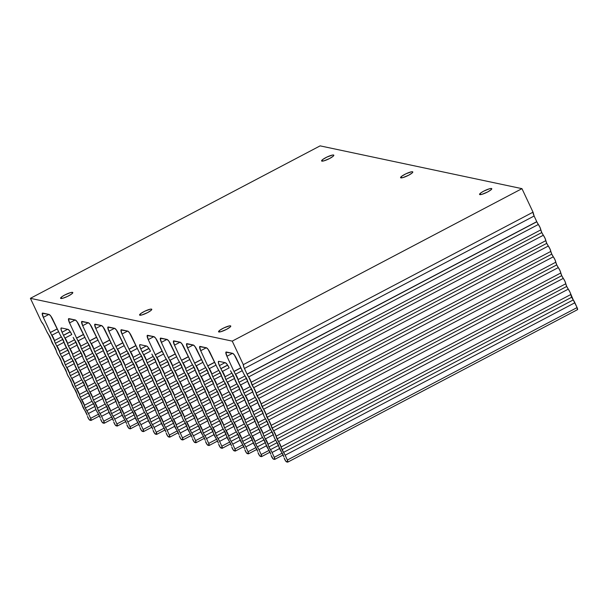 <?xml version="1.0" encoding="UTF-8"?>
<svg xmlns="http://www.w3.org/2000/svg" width="608" height="608" viewBox="0 0 608 608"><rect width="100%" height="100%" fill="white"/><g stroke="black" fill="none" stroke-linecap="round" stroke-linejoin="round"><path stroke-width="0.91" d="M72.504 292.372A6.749 1.239 154.8 0 1 72.8 292.554A6.749 1.239 154.8 0 1 67.944 296.202A6.749 1.239 154.8 0 1 60.891 298.482A6.749 1.239 154.8 0 1 60.587 298.3A6.749 1.239 154.8 0 1 65.444 294.652A6.749 1.239 154.8 0 1 72.504 292.372L72.755 292.896L72.504 292.372L70.437 292.653L64.744 295.009L61.849 296.78L60.618 298.346L62.951 298.194L67.48 296.43L71.546 294.074L72.61 293.117L72.504 292.372M333.511 155.017A6.749 1.239 154.8 0 1 333.807 155.2A6.749 1.239 154.8 0 1 328.951 158.848A6.749 1.239 154.8 0 1 321.898 161.128A6.749 1.239 154.8 0 1 321.594 160.945A6.749 1.239 154.8 0 1 326.45 157.297A6.749 1.239 154.8 0 1 333.511 155.017L333.762 155.549L333.511 155.017L332.318 155.093L326.922 157.069L322.856 159.425L321.624 160.991L323.958 160.846L329.658 158.49L333.192 156.203L333.815 155.405L333.511 155.017M230.47 325.858A6.749 1.239 154.8 0 1 230.766 326.04A6.749 1.239 154.8 0 1 225.91 329.688A6.749 1.239 154.8 0 1 218.85 331.968A6.749 1.239 154.8 0 1 218.553 331.786A6.749 1.239 154.8 0 1 223.41 328.138A6.749 1.239 154.8 0 1 230.47 325.858L230.713 326.39L230.47 325.858L229.277 325.934L223.881 327.91L219.807 330.266L218.584 331.831L220.917 331.687L226.609 329.331L230.151 327.043L230.774 326.253L230.47 325.858M412.49 171.76A6.749 1.239 154.8 0 1 412.786 171.942A6.749 1.239 154.8 0 1 407.93 175.59A6.749 1.239 154.8 0 1 400.877 177.87A6.749 1.239 154.8 0 1 400.581 177.688A6.749 1.239 154.8 0 1 405.437 174.04A6.749 1.239 154.8 0 1 412.49 171.76L412.741 172.292L412.49 171.76L411.304 171.836L405.901 173.812L401.835 176.168L400.611 177.734L402.937 177.589L408.637 175.233L412.171 172.946L412.794 172.155L412.49 171.76M151.483 309.115A6.749 1.239 154.8 0 1 151.78 309.297A6.749 1.239 154.8 0 1 146.923 312.945A6.749 1.239 154.8 0 1 139.87 315.225A6.749 1.239 154.8 0 1 139.574 315.043A6.749 1.239 154.8 0 1 144.43 311.395A6.749 1.239 154.8 0 1 151.483 309.115L151.734 309.647L151.483 309.115L150.298 309.191L144.894 311.167L140.828 313.523L139.604 315.088L141.93 314.944L147.63 312.588L151.164 310.3L151.787 309.502L151.483 309.115M491.477 188.503A6.749 1.239 154.8 0 1 491.773 188.693A6.749 1.239 154.8 0 1 486.917 192.333A6.749 1.239 154.8 0 1 479.856 194.621A6.749 1.239 154.8 0 1 479.56 194.431A6.749 1.239 154.8 0 1 484.416 190.79A6.749 1.239 154.8 0 1 491.477 188.503L491.72 189.035L491.477 188.503L489.41 188.792L483.717 191.148L480.814 192.918L479.59 194.476L481.924 194.332L487.616 191.976L491.158 189.696L491.781 188.898L491.477 188.503M50.365 332.538L57.296 328.89L50.365 332.538A4.545 1.056 62.2 0 1 50.335 332.492L57.274 328.844L50.335 332.492L43.328 317.346A5.305 1.231 62.2 0 1 42.446 313.097A5.305 1.231 62.2 0 1 42.697 313.074L49.028 314.42A5.305 1.231 62.2 0 1 52.729 319.337L60.017 334.59L50.73 315.985L49.028 314.42L42.286 313.302L43.328 317.346L50.335 332.492A4.545 1.056 62.2 0 0 50.365 332.538A4.545 1.056 62.2 0 0 51.908 335.228A4.545 1.056 62.2 0 1 54.401 340.617L61.362 336.954L54.401 340.617L50.365 332.538M58.634 331.687L51.908 335.228L58.634 331.687M233.989 371.518L240.928 367.87L233.989 371.518A4.545 1.056 62.2 0 1 233.943 371.412L240.874 367.764L233.943 371.412L226.928 356.265A5.305 1.231 62.2 0 1 226.054 352.024A5.305 1.231 62.2 0 1 226.305 352.002L232.636 353.339A5.305 1.231 62.2 0 1 236.33 358.264L243.603 373.464L234.338 354.905L232.636 353.339L225.887 352.222L226.928 356.265L233.943 371.412A4.545 1.056 62.2 0 0 233.989 371.518A4.545 1.056 62.2 0 0 235.539 374.209A4.545 1.056 62.2 0 1 238.032 379.597L245.016 375.919L238.032 379.597L233.989 371.518M242.265 370.667L235.539 374.209L242.265 370.667M207.761 365.955L214.7 362.307L207.761 365.955A4.545 1.056 62.2 0 1 207.716 365.856L214.647 362.201L207.716 365.856L200.701 350.71A5.305 1.231 62.2 0 1 199.827 346.461A5.305 1.231 62.2 0 1 200.078 346.438L206.401 347.784A5.305 1.231 62.2 0 1 210.102 352.701L217.398 367.954L208.103 349.349L206.401 347.784L199.66 346.666L200.701 350.71L207.716 365.856A4.545 1.056 62.2 0 0 207.761 365.955A4.545 1.056 62.2 0 0 209.312 368.646A4.545 1.056 62.2 0 1 211.804 374.034L218.774 370.363L211.804 374.034L207.761 365.955M216.038 365.104L209.312 368.646L216.038 365.104M194.651 363.181L201.582 359.526L194.651 363.181A4.545 1.056 62.2 0 1 194.598 363.075L201.529 359.427L194.598 363.075L187.591 347.928A5.305 1.231 62.2 0 1 186.709 343.68A5.305 1.231 62.2 0 1 186.96 343.657L193.291 345.002A5.305 1.231 62.2 0 1 196.984 349.919L204.28 365.172L194.993 346.568L193.291 345.002L186.55 343.885L187.591 347.928L194.598 363.075A4.545 1.056 62.2 0 0 194.651 363.181A4.545 1.056 62.2 0 0 196.194 365.864A4.545 1.056 62.2 0 1 198.687 371.252L205.664 367.589L198.687 371.252L194.651 363.181M202.92 362.33L196.194 365.864L202.92 362.33M181.534 360.4L188.465 356.752L181.534 360.4A4.545 1.056 62.2 0 1 181.48 360.293L188.419 356.645L181.48 360.293L174.473 345.146A5.305 1.231 62.2 0 1 173.599 340.898A5.305 1.231 62.2 0 1 173.85 340.875L180.173 342.22A5.305 1.231 62.2 0 1 183.874 347.138L191.17 362.391L181.876 343.786L180.173 342.22L173.432 341.103L174.473 345.146L181.48 360.293A4.545 1.056 62.2 0 0 181.534 360.4A4.545 1.056 62.2 0 0 183.076 363.082A4.545 1.056 62.2 0 1 185.577 368.478L192.546 364.808L185.577 368.478L181.534 360.4M189.802 359.548L183.076 363.082L189.802 359.548M168.416 357.618L175.355 353.97L168.416 357.618A4.545 1.056 62.2 0 1 168.37 357.512L175.302 353.864L168.37 357.512L161.356 342.365A5.305 1.231 62.2 0 1 160.482 338.124A5.305 1.231 62.2 0 1 160.732 338.101L167.063 339.439A5.305 1.231 62.2 0 1 170.757 344.364L178.053 359.617L168.766 341.004L167.063 339.439L160.314 338.322L161.356 342.365L168.37 357.512A4.545 1.056 62.2 0 0 168.416 357.618A4.545 1.056 62.2 0 0 169.966 360.308A4.545 1.056 62.2 0 1 172.459 365.697L179.428 362.026L172.459 365.697L168.416 357.618M176.692 356.767L169.966 360.308L176.692 356.767M155.306 354.836L162.237 351.188L155.306 354.836A4.545 1.056 62.2 0 1 155.253 354.73L162.192 351.082L155.253 354.73L148.246 339.591A5.305 1.231 62.2 0 1 147.364 335.342A5.305 1.231 62.2 0 1 147.615 335.32L153.946 336.657A5.305 1.231 62.2 0 1 157.647 341.582L164.935 356.835L155.648 338.223L153.946 336.657L147.204 335.54L148.246 339.591L155.253 354.73A4.545 1.056 62.2 0 0 155.306 354.836A4.545 1.056 62.2 0 0 156.849 357.527A4.545 1.056 62.2 0 1 159.342 362.915L166.318 359.244L159.342 362.915L155.306 354.836M163.575 353.985L156.849 357.527L163.575 353.985M129.078 349.281L136.01 345.625L129.078 349.281A4.545 1.056 62.2 0 1 129.025 349.174L135.956 345.519L129.025 349.174L122.018 334.028A5.305 1.231 62.2 0 1 121.136 329.779A5.305 1.231 62.2 0 1 121.387 329.756L127.718 331.102A5.305 1.231 62.2 0 1 131.412 336.019L138.708 351.272L129.42 332.667L127.718 331.102L120.977 329.984L122.018 334.028L129.025 349.174A4.545 1.056 62.2 0 0 129.078 349.281A4.545 1.056 62.2 0 0 130.621 351.964A4.545 1.056 62.2 0 1 133.114 357.352L140.091 353.681L133.114 357.352L129.078 349.281M137.347 348.422L130.621 351.964L137.347 348.422M115.961 346.499L122.892 342.851L115.961 346.499A4.545 1.056 62.2 0 1 115.908 346.393L122.846 342.745L115.908 346.393L108.9 331.246A5.305 1.231 62.2 0 1 108.026 326.998A5.305 1.231 62.2 0 1 108.27 326.975L114.6 328.32A5.305 1.231 62.2 0 1 118.302 333.237L125.598 348.49L116.303 329.886L114.6 328.32L107.859 327.203L108.9 331.246L115.908 346.393A4.545 1.056 62.2 0 0 115.961 346.499A4.545 1.056 62.2 0 0 117.504 349.182A4.545 1.056 62.2 0 1 120.004 354.57L126.973 350.907L120.004 354.57L115.961 346.499M124.23 345.648L117.504 349.182L124.23 345.648M102.843 343.718L109.782 340.07L102.843 343.718A4.545 1.056 62.2 0 1 102.798 343.611L109.729 339.963L102.798 343.611L95.783 328.464A5.305 1.231 62.2 0 1 94.909 324.216A5.305 1.231 62.2 0 1 95.16 324.193L101.49 325.538A5.305 1.231 62.2 0 1 105.184 330.456L112.48 345.709L103.185 327.104L101.49 325.538L94.742 324.421L95.783 328.464L102.798 343.611A4.545 1.056 62.2 0 0 102.843 343.718A4.545 1.056 62.2 0 0 104.394 346.4A4.545 1.056 62.2 0 1 106.886 351.796L113.856 348.126L106.886 351.796L102.843 343.718M111.12 342.866L104.394 346.4L111.12 342.866M89.733 340.936L96.664 337.288L89.733 340.936A4.545 1.056 62.2 0 1 89.68 340.83L96.611 337.182L89.68 340.83L82.673 325.683A5.305 1.231 62.2 0 1 81.791 321.442A5.305 1.231 62.2 0 1 82.042 321.419L88.373 322.757A5.305 1.231 62.2 0 1 92.066 327.682L99.362 342.935L90.075 324.322L88.373 322.757L81.632 321.64L82.673 325.683L89.68 340.83A4.545 1.056 62.2 0 0 89.733 340.936A4.545 1.056 62.2 0 0 91.276 343.626A4.545 1.056 62.2 0 1 93.769 349.015L100.746 345.344L93.769 349.015L89.733 340.936M98.002 340.085L91.276 343.626L98.002 340.085M76.616 338.154L83.547 334.506L76.616 338.154A4.545 1.056 62.2 0 1 76.57 338.048L83.501 334.4L76.57 338.048L69.555 322.909A5.305 1.231 62.2 0 1 68.681 318.66A5.305 1.231 62.2 0 1 68.932 318.638L75.255 319.975A5.305 1.231 62.2 0 1 78.956 324.9L86.252 340.153L76.958 321.541L75.255 319.975L68.514 318.858L69.555 322.909L76.57 338.048A4.545 1.056 62.2 0 0 76.616 338.154A4.545 1.056 62.2 0 0 78.166 340.845A4.545 1.056 62.2 0 1 80.659 346.233L87.628 342.562L80.659 346.233L76.616 338.154M84.892 337.303L78.166 340.845L84.892 337.303M536.796 221.783A4.545 1.056 -117.8 0 0 538.346 224.474L248.626 376.93A4.545 1.056 62.2 0 1 247.084 374.247L536.796 221.783L247.084 374.247A4.545 1.056 62.2 0 1 247.03 374.14L536.75 221.677A4.545 1.056 -117.8 0 0 536.796 221.783A4.545 1.056 62.2 0 1 536.75 221.677L534.128 216.007L244.408 368.471L247.03 374.14L536.75 221.677L534.128 216.007L244.408 368.471A5.305 1.231 62.2 0 1 243.314 364.64L533.034 212.177A5.305 1.231 -117.8 0 0 534.128 216.007L533.034 212.177L521.96 188.655L320.12 145.867L521.96 188.655L232.241 341.118L243.314 364.64L533.034 212.177L521.96 188.655L232.241 341.118L30.4 298.33L41.466 321.852A5.305 1.231 62.2 0 1 44.133 326.01L46.884 331.755L43.51 324.794L41.466 321.852L30.4 298.33L320.12 145.867L30.4 298.33L232.241 341.118L243.314 364.64L243.899 367.278L247.03 374.14A4.545 1.056 62.2 0 0 247.084 374.247L248.626 376.93A4.545 1.056 62.2 0 1 251.119 382.326L540.839 229.862A4.545 1.056 -117.8 0 0 541.789 232.56A4.545 1.056 -117.8 0 0 543.332 235.25L253.62 387.714A4.545 1.056 62.2 0 1 252.069 385.024L541.789 232.56L252.069 385.024A4.545 1.056 62.2 0 1 251.119 382.326L540.839 229.862A4.545 1.056 -117.8 0 0 538.346 224.474L248.626 376.93L253.62 387.714A4.545 1.056 62.2 0 1 256.112 393.102L545.832 240.639A4.545 1.056 -117.8 0 0 546.774 243.344A4.545 1.056 -117.8 0 0 548.325 246.027L258.605 398.491A4.545 1.056 62.2 0 1 257.062 395.8L546.774 243.344L257.062 395.8A4.545 1.056 62.2 0 1 256.112 393.102L545.832 240.639A4.545 1.056 -117.8 0 0 543.332 235.25L253.62 387.714L258.605 398.491A4.545 1.056 62.2 0 1 261.098 403.879L550.818 251.416A4.545 1.056 -117.8 0 0 551.768 254.121A4.545 1.056 -117.8 0 0 553.31 256.804L263.598 409.268A4.545 1.056 62.2 0 1 262.048 406.585L551.768 254.121L262.048 406.585A4.545 1.056 62.2 0 1 261.098 403.879L550.818 251.416A4.545 1.056 -117.8 0 0 548.325 246.027L258.605 398.491L263.598 409.268A4.545 1.056 62.2 0 1 266.091 414.656L555.811 262.192A4.545 1.056 -117.8 0 0 556.753 264.898A4.545 1.056 -117.8 0 0 558.304 267.588L268.584 420.044A4.545 1.056 62.2 0 1 267.041 417.362L556.753 264.898L267.041 417.362A4.545 1.056 62.2 0 1 266.091 414.656L555.811 262.192A4.545 1.056 -117.8 0 0 553.31 256.804L263.598 409.268L268.584 420.044A4.545 1.056 62.2 0 1 271.077 425.433L560.796 272.977A4.545 1.056 -117.8 0 0 561.746 275.675A4.545 1.056 -117.8 0 0 563.289 278.365L273.577 430.829A4.545 1.056 62.2 0 1 272.027 428.138L561.746 275.675L272.027 428.138A4.545 1.056 62.2 0 1 271.077 425.433L560.796 272.977A4.545 1.056 -117.8 0 0 558.304 267.588L268.584 420.044L273.577 430.829A4.545 1.056 62.2 0 1 276.07 436.217L565.782 283.754A4.545 1.056 -117.8 0 0 566.732 286.452A4.545 1.056 -117.8 0 0 568.282 289.142L278.563 441.606A4.545 1.056 62.2 0 1 277.012 438.915L566.732 286.452L277.012 438.915A4.545 1.056 62.2 0 1 276.07 436.217L565.782 283.754A4.545 1.056 -117.8 0 0 563.289 278.365L273.577 430.829L278.563 441.606A4.545 1.056 62.2 0 1 281.056 446.994L570.775 294.53A4.545 1.056 -117.8 0 0 571.725 297.236A4.545 1.056 -117.8 0 0 573.268 299.919L283.548 452.382A4.545 1.056 62.2 0 1 282.006 449.692L571.725 297.236L282.006 449.692A4.545 1.056 62.2 0 1 281.056 446.994L570.775 294.53A4.545 1.056 -117.8 0 0 568.282 289.142L278.563 441.606L283.548 452.382A4.522 1.049 62.2 0 1 285.16 455.217L287.364 460.036A2.66 0.616 62.2 0 1 287.782 462.118A2.66 0.616 62.2 0 1 287.66 462.133L286.604 461.913A2.66 0.616 62.2 0 1 284.726 459.382A2.66 0.616 62.2 0 1 284.24 458.12L285.737 461.1L287.66 462.133L287.364 460.036L577.083 307.572L287.364 460.036L285.16 455.217L574.879 302.754L285.16 455.217L283.548 452.382L573.268 299.919L569.878 291.939L566.732 286.452L564.885 281.154L561.746 275.675L559.9 270.378L556.753 264.898L554.906 259.601L551.768 254.121L549.921 248.824L546.774 243.344L544.928 238.04L541.789 232.56L539.942 227.263L536.796 221.783M55.351 343.322L62.882 339.355L55.351 343.322A4.545 1.056 62.2 0 1 54.401 340.617L55.351 343.322A4.545 1.056 62.2 0 0 56.901 346.005A4.545 1.056 62.2 0 1 59.394 351.394L66.47 347.67L59.394 351.394L55.351 343.322M64.091 342.22L56.901 346.005L64.091 342.22M248.725 384.172A4.545 1.056 62.2 0 1 247.806 381.619L250.39 387.03A4.545 1.056 62.2 0 1 252.974 392.434L253.893 394.987A4.545 1.056 62.2 0 1 252.974 392.434L250.39 387.03A4.545 1.056 62.2 0 1 248.725 384.172M238.982 382.295L246.521 378.328L238.982 382.295A4.545 1.056 62.2 0 1 238.032 379.597L238.982 382.295A4.545 1.056 62.2 0 0 240.525 384.986A4.545 1.056 62.2 0 1 243.025 390.374L250.116 386.642L243.025 390.374L238.982 382.295M247.707 381.208L240.525 384.986L247.707 381.208M220.879 368.737L227.65 365.172L220.879 368.737A4.545 1.056 62.2 0 1 220.826 368.63L227.59 365.074L220.826 368.63L219.427 365.598L220.826 368.63A4.545 1.056 62.2 0 0 220.879 368.737A4.545 1.056 62.2 0 0 222.422 371.427A4.545 1.056 62.2 0 1 224.922 376.816L231.891 373.145L224.922 376.816L220.879 368.737M229.148 367.886L222.422 371.427L229.148 367.886M222.52 378.662A4.545 1.056 62.2 0 1 221.601 376.109L224.185 381.52A4.545 1.056 62.2 0 1 226.776 386.931L227.696 389.485A4.545 1.056 62.2 0 1 226.776 386.931L224.185 381.52A4.545 1.056 62.2 0 1 222.52 378.662M212.754 376.74L220.286 372.772L212.754 376.74A4.545 1.056 62.2 0 1 211.804 374.034L212.754 376.74A4.545 1.056 62.2 0 0 214.297 379.422A4.545 1.056 62.2 0 1 216.79 384.811L223.881 381.087L216.79 384.811L212.754 376.74M221.487 375.645L214.297 379.422L221.487 375.645M209.403 375.888A4.545 1.056 62.2 0 1 208.483 373.335L211.075 378.738A4.545 1.056 62.2 0 1 213.659 384.15L214.578 386.703A4.545 1.056 62.2 0 1 213.659 384.15L211.075 378.738A4.545 1.056 62.2 0 1 209.403 375.888M199.637 373.958L207.176 369.991L199.637 373.958A4.545 1.056 62.2 0 1 198.687 371.252L199.637 373.958A4.545 1.056 62.2 0 0 201.187 376.641A4.545 1.056 62.2 0 1 203.68 382.037L210.763 378.305L203.68 382.037L199.637 373.958M208.369 372.864L201.187 376.641L208.369 372.864M196.293 373.107A4.545 1.056 62.2 0 1 195.373 370.553L197.957 375.957A4.545 1.056 62.2 0 1 200.541 381.368L201.461 383.922A4.545 1.056 62.2 0 1 200.541 381.368L197.957 375.957A4.545 1.056 62.2 0 1 196.293 373.107M186.519 371.176L194.058 367.209L186.519 371.176A4.545 1.056 62.2 0 1 185.577 368.478L186.519 371.176A4.545 1.056 62.2 0 0 188.07 373.867A4.545 1.056 62.2 0 1 190.562 379.255L197.653 375.524L190.562 379.255L186.519 371.176M195.252 370.082L188.07 373.867L195.252 370.082M183.175 370.325A4.545 1.056 62.2 0 1 182.256 367.772L184.84 373.183A4.545 1.056 62.2 0 1 187.431 378.586L188.351 381.14A4.545 1.056 62.2 0 1 187.431 378.586L184.84 373.183A4.545 1.056 62.2 0 1 183.175 370.325M173.409 368.395L180.941 364.428L173.409 368.395A4.545 1.056 62.2 0 1 172.459 365.697L173.409 368.395A4.545 1.056 62.2 0 0 174.952 371.085A4.545 1.056 62.2 0 1 177.452 376.474L184.536 372.742L177.452 376.474L173.409 368.395M182.142 367.3L174.952 371.085L182.142 367.3M170.058 367.544A4.545 1.056 62.2 0 1 169.138 364.99L171.73 370.401A4.545 1.056 62.2 0 1 174.314 375.805L175.233 378.366A4.545 1.056 62.2 0 1 174.314 375.805L171.73 370.401A4.545 1.056 62.2 0 1 170.058 367.544M160.292 365.613L167.831 361.654L160.292 365.613A4.545 1.056 62.2 0 1 159.342 362.915L160.292 365.613A4.545 1.056 62.2 0 0 161.842 368.304A4.545 1.056 62.2 0 1 164.335 373.692L171.426 369.96L164.335 373.692L160.292 365.613M169.024 364.519L161.842 368.304L169.024 364.519M142.188 352.055L148.968 348.49L142.188 352.055A4.545 1.056 62.2 0 1 142.143 351.948L148.899 348.392L142.143 351.948L140.737 348.916L142.143 351.948A4.545 1.056 62.2 0 0 142.188 352.055A4.545 1.056 62.2 0 0 143.739 354.745A4.545 1.056 62.2 0 1 146.232 360.134L153.201 356.463L146.232 360.134L142.188 352.055M150.465 351.204L143.739 354.745L150.465 351.204M143.83 361.988A4.545 1.056 62.2 0 1 142.91 359.427L145.502 364.838A4.545 1.056 62.2 0 1 148.086 370.249L149.006 372.803A4.545 1.056 62.2 0 1 148.086 370.249L145.502 364.838A4.545 1.056 62.2 0 1 143.83 361.988M134.064 360.058L141.603 356.09L134.064 360.058A4.545 1.056 62.2 0 1 133.114 357.352L134.064 360.058A4.545 1.056 62.2 0 0 135.614 362.74A4.545 1.056 62.2 0 1 138.107 368.129L145.19 364.405L138.107 368.129L134.064 360.058M142.796 358.963L135.614 362.74L142.796 358.963M130.72 359.206A4.545 1.056 62.2 0 1 129.8 356.653L132.384 362.056A4.545 1.056 62.2 0 1 134.968 367.468L135.888 370.021A4.545 1.056 62.2 0 1 134.968 367.468L132.384 362.056A4.545 1.056 62.2 0 1 130.72 359.206M120.946 357.276L128.486 353.309L120.946 357.276A4.545 1.056 62.2 0 1 120.004 354.57L120.946 357.276A4.545 1.056 62.2 0 0 122.497 359.959A4.545 1.056 62.2 0 1 124.99 365.355L132.08 361.623L124.99 365.355L120.946 357.276M129.679 356.182L122.497 359.959L129.679 356.182M117.602 356.425A4.545 1.056 62.2 0 1 116.683 353.871L119.267 359.275A4.545 1.056 62.2 0 1 121.858 364.686L122.778 367.24A4.545 1.056 62.2 0 1 121.858 364.686L119.267 359.275A4.545 1.056 62.2 0 1 117.602 356.425M107.836 354.494L115.368 350.527L107.836 354.494A4.545 1.056 62.2 0 1 106.886 351.796L107.836 354.494A4.545 1.056 62.2 0 0 109.379 357.185A4.545 1.056 62.2 0 1 111.88 362.573L118.963 358.842L111.88 362.573L107.836 354.494M116.569 353.4L109.379 357.185L116.569 353.4M104.485 353.643A4.545 1.056 62.2 0 1 103.565 351.09L106.157 356.501A4.545 1.056 62.2 0 1 108.741 361.904L109.66 364.458A4.545 1.056 62.2 0 1 108.741 361.904L106.157 356.501A4.545 1.056 62.2 0 1 104.485 353.643M94.719 351.713L102.258 347.746L94.719 351.713A4.545 1.056 62.2 0 1 93.769 349.015L94.719 351.713A4.545 1.056 62.2 0 0 96.269 354.403A4.545 1.056 62.2 0 1 98.762 359.792L105.853 356.06L98.762 359.792L94.719 351.713M103.451 350.618L96.269 354.403L103.451 350.618M91.375 350.862A4.545 1.056 62.2 0 1 90.455 348.308L93.039 353.719A4.545 1.056 62.2 0 1 95.623 359.13L96.543 361.684A4.545 1.056 62.2 0 1 95.623 359.13L93.039 353.719A4.545 1.056 62.2 0 1 91.375 350.862M81.609 348.931L89.14 344.972L81.609 348.931A4.545 1.056 62.2 0 1 80.659 346.233L81.609 348.931A4.545 1.056 62.2 0 0 83.152 351.622A4.545 1.056 62.2 0 1 85.644 357.01L92.735 353.278L85.644 357.01L81.609 348.931M90.341 347.837L83.152 351.622L90.341 347.837M63.498 335.373L70.277 331.808L63.498 335.373A4.545 1.056 62.2 0 1 63.452 335.266L70.216 331.71L63.452 335.266L62.046 332.242L63.452 335.266A4.545 1.056 62.2 0 0 63.498 335.373A4.545 1.056 62.2 0 0 65.048 338.063A4.545 1.056 62.2 0 1 67.541 343.452L74.518 339.781L67.541 343.452L63.498 335.373M71.774 334.522L65.048 338.063L71.774 334.522M65.147 345.306A4.545 1.056 62.2 0 1 64.228 342.745L66.812 348.156A4.545 1.056 62.2 0 1 69.396 353.567L70.315 356.121A4.545 1.056 62.2 0 1 69.396 353.567L66.812 348.156A4.545 1.056 62.2 0 1 65.147 345.306M52.007 342.471A4.545 1.056 62.2 0 1 51.087 339.918L53.671 345.321A4.545 1.056 62.2 0 1 56.255 350.732L57.175 353.286A4.545 1.056 62.2 0 1 56.255 350.732L53.671 345.321A4.545 1.056 62.2 0 1 52.007 342.471M60.336 354.099L68.005 350.064L60.336 354.099A4.545 1.056 62.2 0 1 59.394 351.394L60.336 354.099A4.545 1.056 62.2 0 0 61.887 356.782A4.545 1.056 62.2 0 1 64.38 362.178L71.577 358.386L64.38 362.178L60.336 354.099M69.228 352.921L61.887 356.782L69.228 352.921M243.968 393.08L251.636 389.044L243.968 393.08A4.545 1.056 62.2 0 1 243.025 390.374L243.968 393.08A4.545 1.056 62.2 0 0 245.518 395.762A4.545 1.056 62.2 0 1 248.011 401.151L255.223 397.358L248.011 401.151L243.968 393.08M252.844 391.909L245.518 395.762L252.844 391.909M235.63 381.444A4.545 1.056 62.2 0 1 234.711 378.89L237.302 384.302A4.545 1.056 62.2 0 1 239.886 389.713L240.806 392.266A4.545 1.056 62.2 0 1 239.886 389.713L237.302 384.302A4.545 1.056 62.2 0 1 235.63 381.444M225.864 379.521L233.404 375.554L225.864 379.521A4.545 1.056 62.2 0 1 224.922 376.816L225.864 379.521A4.545 1.056 62.2 0 0 227.415 382.204A4.545 1.056 62.2 0 1 229.908 387.592L236.998 383.861L229.908 387.592L225.864 379.521M234.597 378.427L227.415 382.204L234.597 378.427M217.74 387.516L225.408 383.481L217.74 387.516A4.545 1.056 62.2 0 1 216.79 384.811L217.74 387.516A4.545 1.056 62.2 0 0 219.29 390.207A4.545 1.056 62.2 0 1 221.783 395.595L228.988 391.803L221.783 395.595L217.74 387.516M226.624 386.346L219.29 390.207L226.624 386.346M204.622 384.735L212.291 380.699L204.622 384.735A4.545 1.056 62.2 0 1 203.68 382.037L204.622 384.735A4.545 1.056 62.2 0 0 206.173 387.425A4.545 1.056 62.2 0 1 208.666 392.814L215.87 389.021L208.666 392.814L204.622 384.735M213.507 383.564L206.173 387.425L213.507 383.564M191.512 381.953L199.173 377.925L191.512 381.953A4.545 1.056 62.2 0 1 190.562 379.255L191.512 381.953A4.545 1.056 62.2 0 0 193.055 384.644A4.545 1.056 62.2 0 1 195.556 390.032L202.76 386.24L195.556 390.032L191.512 381.953M200.397 380.783L193.055 384.644L200.397 380.783M178.395 379.172L186.063 375.144L178.395 379.172A4.545 1.056 62.2 0 1 177.452 376.474L178.395 379.172A4.545 1.056 62.2 0 0 179.945 381.862A4.545 1.056 62.2 0 1 182.438 387.25L189.643 383.458L182.438 387.25L178.395 379.172M187.279 378.001L179.945 381.862L187.279 378.001M165.285 376.398L172.946 372.362L165.285 376.398A4.545 1.056 62.2 0 1 164.335 373.692L165.285 376.398A4.545 1.056 62.2 0 0 166.828 379.08A4.545 1.056 62.2 0 1 169.32 384.469L176.525 380.676L169.32 384.469L165.285 376.398M174.162 375.22L166.828 379.08L174.162 375.22M156.948 364.762A4.545 1.056 62.2 0 1 156.028 362.208L158.612 367.62A4.545 1.056 62.2 0 1 161.204 373.031L162.123 375.584A4.545 1.056 62.2 0 1 161.204 373.031L158.612 367.62A4.545 1.056 62.2 0 1 156.948 364.762M147.182 362.839L154.713 358.872L147.182 362.839A4.545 1.056 62.2 0 1 146.232 360.134L147.182 362.839A4.545 1.056 62.2 0 0 148.724 365.522A4.545 1.056 62.2 0 1 151.217 370.91L158.308 367.179L151.217 370.91L147.182 362.839M155.914 361.745L148.724 365.522L155.914 361.745M139.05 370.834L146.718 366.799L139.05 370.834A4.545 1.056 62.2 0 1 138.107 368.129L139.05 370.834A4.545 1.056 62.2 0 0 140.6 373.525A4.545 1.056 62.2 0 1 143.093 378.913L150.298 375.121L143.093 378.913L139.05 370.834M147.934 369.664L140.6 373.525L147.934 369.664M125.94 368.053L133.6 364.017L125.94 368.053A4.545 1.056 62.2 0 1 124.99 365.355L125.94 368.053A4.545 1.056 62.2 0 0 127.482 370.743A4.545 1.056 62.2 0 1 129.983 376.132L137.188 372.339L129.983 376.132L125.94 368.053M134.824 366.882L127.482 370.743L134.824 366.882M112.822 365.271L120.49 361.243L112.822 365.271A4.545 1.056 62.2 0 1 111.88 362.573L112.822 365.271A4.545 1.056 62.2 0 0 114.372 367.962A4.545 1.056 62.2 0 1 116.865 373.35L124.07 369.558L116.865 373.35L112.822 365.271M121.706 364.101L114.372 367.962L121.706 364.101M99.712 362.49L107.373 358.462L99.712 362.49A4.545 1.056 62.2 0 1 98.762 359.792L99.712 362.49A4.545 1.056 62.2 0 0 101.255 365.18A4.545 1.056 62.2 0 1 103.748 370.568L110.952 366.776L103.748 370.568L99.712 362.49M108.589 361.319L101.255 365.18L108.589 361.319M86.594 359.716L94.255 355.68L86.594 359.716A4.545 1.056 62.2 0 1 85.644 357.01L86.594 359.716A4.545 1.056 62.2 0 0 88.145 362.398A4.545 1.056 62.2 0 1 90.638 367.787L97.842 363.994L90.638 367.787L86.594 359.716M95.479 358.538L88.145 362.398L95.479 358.538M78.257 348.08A4.545 1.056 62.2 0 1 77.338 345.526L79.929 350.938A4.545 1.056 62.2 0 1 82.513 356.349L83.433 358.902A4.545 1.056 62.2 0 1 82.513 356.349L79.929 350.938A4.545 1.056 62.2 0 1 78.257 348.08M68.491 346.157L76.03 342.19L68.491 346.157A4.545 1.056 62.2 0 1 67.541 343.452L68.491 346.157A4.545 1.056 62.2 0 0 70.034 348.84A4.545 1.056 62.2 0 1 72.534 354.228L79.618 350.504L72.534 354.228L68.491 346.157M77.224 345.063L70.034 348.84L77.224 345.063M65.33 364.876L73.12 360.78L65.33 364.876A4.545 1.056 62.2 0 1 64.38 362.178L65.33 364.876A4.545 1.056 62.2 0 0 66.872 367.566A4.545 1.056 62.2 0 1 69.373 372.955L76.684 369.102L69.373 372.955L65.33 364.876M74.366 363.622L66.872 367.566L74.366 363.622M259.069 405.81A4.545 1.056 62.2 0 1 258.149 403.256L260.733 408.66A4.545 1.056 62.2 0 1 263.325 414.071L264.244 416.624A4.545 1.056 62.2 0 1 263.325 414.071L260.733 408.66A4.545 1.056 62.2 0 1 259.069 405.81M248.961 403.856L256.751 399.752L248.961 403.856A4.545 1.056 62.2 0 1 248.011 401.151L248.961 403.856A4.545 1.056 62.2 0 0 250.504 406.539A4.545 1.056 62.2 0 1 253.004 411.935L260.33 408.074L253.004 411.935L248.961 403.856M257.982 402.61L250.504 406.539L257.982 402.61M230.858 390.298L238.518 386.262L230.858 390.298A4.545 1.056 62.2 0 1 229.908 387.592L230.858 390.298A4.545 1.056 62.2 0 0 232.4 392.981A4.545 1.056 62.2 0 1 234.893 398.369L242.098 394.584L234.893 398.369L230.858 390.298M239.742 389.12L232.4 392.981L239.742 389.12M232.864 400.3A4.545 1.056 62.2 0 1 231.944 397.746L234.536 403.157A4.545 1.056 62.2 0 1 237.12 408.568L238.04 411.122A4.545 1.056 62.2 0 1 237.12 408.568L234.536 403.157A4.545 1.056 62.2 0 1 232.864 400.3M222.733 398.293L230.523 394.197L222.733 398.293A4.545 1.056 62.2 0 1 221.783 395.595L222.733 398.293A4.545 1.056 62.2 0 0 224.276 400.984A4.545 1.056 62.2 0 1 226.769 406.372L234.095 402.519L226.769 406.372L222.733 398.293M231.762 397.047L224.276 400.984L231.762 397.047M219.754 397.518A4.545 1.056 62.2 0 1 218.834 394.964L221.418 400.376A4.545 1.056 62.2 0 1 224.002 405.787L224.922 408.34A4.545 1.056 62.2 0 1 224.002 405.787L221.418 400.376A4.545 1.056 62.2 0 1 219.754 397.518M209.616 395.512L217.406 391.415L209.616 395.512A4.545 1.056 62.2 0 1 208.666 392.814L209.616 395.512A4.545 1.056 62.2 0 0 211.158 398.202A4.545 1.056 62.2 0 1 213.659 403.59L220.978 399.737L213.659 403.59L209.616 395.512M218.644 394.265L211.158 398.202L218.644 394.265M206.636 394.744A4.545 1.056 62.2 0 1 205.717 392.183L208.301 397.594A4.545 1.056 62.2 0 1 210.892 403.005L211.812 405.559A4.545 1.056 62.2 0 1 210.892 403.005L208.301 397.594A4.545 1.056 62.2 0 1 206.636 394.744M196.498 392.738L204.288 388.634L196.498 392.738A4.545 1.056 62.2 0 1 195.556 390.032L196.498 392.738A4.545 1.056 62.2 0 0 198.048 395.42A4.545 1.056 62.2 0 1 200.541 400.809L207.868 396.956L200.541 400.809L196.498 392.738M205.534 391.484L198.048 395.42L205.534 391.484M193.519 391.962A4.545 1.056 62.2 0 1 192.599 389.409L195.191 394.812A4.545 1.056 62.2 0 1 197.775 400.224L198.694 402.777A4.545 1.056 62.2 0 1 197.775 400.224L195.191 394.812A4.545 1.056 62.2 0 1 193.519 391.962M183.388 389.956L191.178 385.852L183.388 389.956A4.545 1.056 62.2 0 1 182.438 387.25L183.388 389.956A4.545 1.056 62.2 0 0 184.931 392.639A4.545 1.056 62.2 0 1 187.431 398.027L194.75 394.174L187.431 398.027L183.388 389.956M192.417 388.702L184.931 392.639L192.417 388.702M180.409 389.181A4.545 1.056 62.2 0 1 179.489 386.627L182.073 392.038A4.545 1.056 62.2 0 1 184.657 397.442L185.577 399.996A4.545 1.056 62.2 0 1 184.657 397.442L182.073 392.038A4.545 1.056 62.2 0 1 180.409 389.181M170.27 387.174L178.06 383.07L170.27 387.174A4.545 1.056 62.2 0 1 169.32 384.469L170.27 387.174A4.545 1.056 62.2 0 0 171.821 389.857A4.545 1.056 62.2 0 1 174.314 395.253L181.632 391.4L174.314 395.253L170.27 387.174M179.299 385.92L171.821 389.857L179.299 385.92M152.167 373.616L159.828 369.58L152.167 373.616A4.545 1.056 62.2 0 1 151.217 370.91L152.167 373.616A4.545 1.056 62.2 0 0 153.718 376.299A4.545 1.056 62.2 0 1 156.21 381.687L163.415 377.902L156.21 381.687L152.167 373.616M161.052 372.438L153.718 376.299L161.052 372.438M154.181 383.618A4.545 1.056 62.2 0 1 153.262 381.064L155.846 386.475A4.545 1.056 62.2 0 1 158.43 391.886L159.349 394.44A4.545 1.056 62.2 0 1 158.43 391.886L155.846 386.475A4.545 1.056 62.2 0 1 154.181 383.618M144.043 381.611L151.833 377.515L144.043 381.611A4.545 1.056 62.2 0 1 143.093 378.913L144.043 381.611A4.545 1.056 62.2 0 0 145.586 384.302A4.545 1.056 62.2 0 1 148.086 389.69L155.405 385.837L148.086 389.69L144.043 381.611M153.072 380.365L145.586 384.302L153.072 380.365M141.064 380.836A4.545 1.056 62.2 0 1 140.144 378.282L142.728 383.694A4.545 1.056 62.2 0 1 145.32 389.105L146.239 391.658A4.545 1.056 62.2 0 1 145.32 389.105L142.728 383.694A4.545 1.056 62.2 0 1 141.064 380.836M130.925 378.83L138.715 374.733L130.925 378.83A4.545 1.056 62.2 0 1 129.983 376.132L130.925 378.83A4.545 1.056 62.2 0 0 132.476 381.52A4.545 1.056 62.2 0 1 134.968 386.908L142.295 383.055L134.968 386.908L130.925 378.83M139.962 377.583L132.476 381.52L139.962 377.583M127.946 378.062A4.545 1.056 62.2 0 1 127.026 375.508L129.618 380.912A4.545 1.056 62.2 0 1 132.202 386.323L133.122 388.877A4.545 1.056 62.2 0 1 132.202 386.323L129.618 380.912A4.545 1.056 62.2 0 1 127.946 378.062M117.815 376.056L125.605 371.952L117.815 376.056A4.545 1.056 62.2 0 1 116.865 373.35L117.815 376.056A4.545 1.056 62.2 0 0 119.358 378.738A4.545 1.056 62.2 0 1 121.851 384.127L129.177 380.274L121.851 384.127L117.815 376.056M126.844 374.802L119.358 378.738L126.844 374.802M114.836 375.28A4.545 1.056 62.2 0 1 113.916 372.727L116.5 378.13A4.545 1.056 62.2 0 1 119.084 383.542L120.004 386.095A4.545 1.056 62.2 0 1 119.084 383.542L116.5 378.13A4.545 1.056 62.2 0 1 114.836 375.28M104.698 373.274L112.488 369.17L104.698 373.274A4.545 1.056 62.2 0 1 103.748 370.568L104.698 373.274A4.545 1.056 62.2 0 0 106.248 375.957A4.545 1.056 62.2 0 1 108.741 381.345L116.06 377.492L108.741 381.345L104.698 373.274M113.726 372.02L106.248 375.957L113.726 372.02M101.718 372.499A4.545 1.056 62.2 0 1 100.799 369.945L103.39 375.356A4.545 1.056 62.2 0 1 105.974 380.76L106.894 383.314A4.545 1.056 62.2 0 1 105.974 380.76L103.39 375.356A4.545 1.056 62.2 0 1 101.718 372.499M91.58 370.492L99.378 366.388L91.58 370.492A4.545 1.056 62.2 0 1 90.638 367.787L91.58 370.492A4.545 1.056 62.2 0 0 93.13 373.175A4.545 1.056 62.2 0 1 95.623 378.571L102.95 374.718L95.623 378.571L91.58 370.492M100.616 369.238L93.13 373.175L100.616 369.238M73.477 356.934L81.145 352.898L73.477 356.934A4.545 1.056 62.2 0 1 72.534 354.228L73.477 356.934A4.545 1.056 62.2 0 0 75.027 359.617A4.545 1.056 62.2 0 1 77.52 365.013L84.725 361.22L77.52 365.013L73.477 356.934M82.361 355.756L75.027 359.617L82.361 355.756M75.491 366.936A4.545 1.056 62.2 0 1 74.571 364.382L77.155 369.793A4.545 1.056 62.2 0 1 79.747 375.204L80.666 377.758A4.545 1.056 62.2 0 1 79.747 375.204L77.155 369.793A4.545 1.056 62.2 0 1 75.491 366.936M62.35 364.101A4.545 1.056 62.2 0 1 61.431 361.547L64.015 366.958A4.545 1.056 62.2 0 1 66.606 372.37L67.526 374.923A4.545 1.056 62.2 0 1 66.606 372.37L64.015 366.958A4.545 1.056 62.2 0 1 62.35 364.101M70.315 375.653L78.234 371.488L70.315 375.653A4.545 1.056 62.2 0 1 69.373 372.955L70.315 375.653A4.545 1.056 62.2 0 0 71.866 378.343A4.545 1.056 62.2 0 1 74.358 383.732L81.791 379.818L74.358 383.732L70.315 375.653M79.504 374.323L71.866 378.343L79.504 374.323M253.946 414.633L261.866 410.468L253.946 414.633A4.545 1.056 62.2 0 1 253.004 411.935L253.946 414.633A4.545 1.056 62.2 0 0 255.497 417.324A4.545 1.056 62.2 0 1 257.99 422.712L265.438 418.79L257.99 422.712L253.946 414.633M263.12 413.311L255.497 417.324L263.12 413.311M245.982 403.081A4.545 1.056 62.2 0 1 245.062 400.528L247.646 405.939A4.545 1.056 62.2 0 1 250.238 411.342L251.157 413.896A4.545 1.056 62.2 0 1 250.238 411.342L247.646 405.939A4.545 1.056 62.2 0 1 245.982 403.081M235.843 401.075L243.633 396.978L235.843 401.075A4.545 1.056 62.2 0 1 234.893 398.369L235.843 401.075A4.545 1.056 62.2 0 0 237.394 403.765A4.545 1.056 62.2 0 1 239.886 409.154L247.205 405.3L239.886 409.154L235.843 401.075M244.88 399.821L237.394 403.765L244.88 399.821M227.719 409.07L235.638 404.905L227.719 409.07A4.545 1.056 62.2 0 1 226.769 406.372L227.719 409.07A4.545 1.056 62.2 0 0 229.269 411.76A4.545 1.056 62.2 0 1 231.762 417.149L239.202 413.235L231.762 417.149L227.719 409.07M236.9 407.748L229.269 411.76L236.9 407.748M214.601 406.296L222.52 402.124L214.601 406.296A4.545 1.056 62.2 0 1 213.659 403.59L214.601 406.296A4.545 1.056 62.2 0 0 216.152 408.979A4.545 1.056 62.2 0 1 218.644 414.367L226.085 410.453L218.644 414.367L214.601 406.296M223.782 404.966L216.152 408.979L223.782 404.966M201.491 403.514L209.41 399.35L201.491 403.514A4.545 1.056 62.2 0 1 200.541 400.809L201.491 403.514A4.545 1.056 62.2 0 0 203.034 406.197A4.545 1.056 62.2 0 1 205.534 411.586L212.975 407.672L205.534 411.586L201.491 403.514M210.672 402.184L203.034 406.197L210.672 402.184M188.374 400.733L196.293 396.568L188.374 400.733A4.545 1.056 62.2 0 1 187.431 398.027L188.374 400.733A4.545 1.056 62.2 0 0 189.924 403.423A4.545 1.056 62.2 0 1 192.417 408.812L199.857 404.89L192.417 408.812L188.374 400.733M197.554 399.403L189.924 403.423L197.554 399.403M175.264 397.951L183.175 393.786L175.264 397.951A4.545 1.056 62.2 0 1 174.314 395.253L175.264 397.951A4.545 1.056 62.2 0 0 176.806 400.642A4.545 1.056 62.2 0 1 179.299 406.03L186.74 402.116L179.299 406.03L175.264 397.951M184.437 396.621L176.806 400.642L184.437 396.621M167.291 386.399A4.545 1.056 62.2 0 1 166.372 383.846L168.963 389.257A4.545 1.056 62.2 0 1 171.547 394.66L172.467 397.214A4.545 1.056 62.2 0 1 171.547 394.66L168.963 389.257A4.545 1.056 62.2 0 1 167.291 386.399M157.16 384.393L164.95 380.296L157.16 384.393A4.545 1.056 62.2 0 1 156.21 381.687L157.16 384.393A4.545 1.056 62.2 0 0 158.703 387.083A4.545 1.056 62.2 0 1 161.196 392.472L168.522 388.618L161.196 392.472L157.16 384.393M166.189 383.139L158.703 387.083L166.189 383.139M149.028 392.388L156.948 388.223L149.028 392.388A4.545 1.056 62.2 0 1 148.086 389.69L149.028 392.388A4.545 1.056 62.2 0 0 150.579 395.078A4.545 1.056 62.2 0 1 153.072 400.467L160.512 396.553L153.072 400.467L149.028 392.388M158.209 391.066L150.579 395.078L158.209 391.066M135.918 389.614L143.838 385.442L135.918 389.614A4.545 1.056 62.2 0 1 134.968 386.908L135.918 389.614A4.545 1.056 62.2 0 0 137.461 392.297A4.545 1.056 62.2 0 1 139.962 397.685L147.402 393.771L139.962 397.685L135.918 389.614M145.092 388.284L137.461 392.297L145.092 388.284M122.801 386.832L130.72 382.668L122.801 386.832A4.545 1.056 62.2 0 1 121.851 384.127L122.801 386.832A4.545 1.056 62.2 0 0 124.351 389.515A4.545 1.056 62.2 0 1 126.844 394.904L134.284 390.99L126.844 394.904L122.801 386.832M131.982 385.502L124.351 389.515L131.982 385.502M109.691 384.051L117.602 379.886L109.691 384.051A4.545 1.056 62.2 0 1 108.741 381.345L109.691 384.051A4.545 1.056 62.2 0 0 111.234 386.741A4.545 1.056 62.2 0 1 113.726 392.13L121.167 388.208L113.726 392.13L109.691 384.051M118.864 382.721L111.234 386.741L118.864 382.721M96.573 381.269L104.492 377.104L96.573 381.269A4.545 1.056 62.2 0 1 95.623 378.571L96.573 381.269A4.545 1.056 62.2 0 0 98.116 383.96A4.545 1.056 62.2 0 1 100.616 389.348L108.057 385.434L100.616 389.348L96.573 381.269M105.754 379.939L98.116 383.96L105.754 379.939M88.608 369.717A4.545 1.056 62.2 0 1 87.689 367.164L90.273 372.575A4.545 1.056 62.2 0 1 92.857 377.978L93.776 380.54A4.545 1.056 62.2 0 1 92.857 377.978L90.273 372.575A4.545 1.056 62.2 0 1 88.608 369.717M78.47 367.711L86.26 363.614L78.47 367.711A4.545 1.056 62.2 0 1 77.52 365.013L78.47 367.711A4.545 1.056 62.2 0 0 80.013 370.401A4.545 1.056 62.2 0 1 82.513 375.79L89.832 371.936L82.513 375.79L78.47 367.711M87.499 366.457L80.013 370.401L87.499 366.457M75.308 386.437L83.349 382.204L75.308 386.437A4.545 1.056 62.2 0 1 74.358 383.732L75.308 386.437A4.545 1.056 62.2 0 0 76.851 389.12A4.545 1.056 62.2 0 1 79.352 394.508L86.906 390.534L79.352 394.508L75.308 386.437M84.641 385.024L76.851 389.12L84.641 385.024M269.412 427.447A4.545 1.056 62.2 0 1 268.493 424.886L271.084 430.297A4.545 1.056 62.2 0 1 273.668 435.708L274.588 438.262A4.545 1.056 62.2 0 1 273.668 435.708L271.084 430.297A4.545 1.056 62.2 0 1 269.412 427.447M258.94 425.41L266.98 421.177L258.94 425.41A4.545 1.056 62.2 0 1 257.99 422.712L258.94 425.41A4.545 1.056 62.2 0 0 260.482 428.1A4.545 1.056 62.2 0 1 262.983 433.489L270.545 429.506L262.983 433.489L258.94 425.41M268.257 424.012L260.482 428.1L268.257 424.012M240.836 411.852L248.748 407.687L240.836 411.852A4.545 1.056 62.2 0 1 239.886 409.154L240.836 411.852A4.545 1.056 62.2 0 0 242.379 414.542A4.545 1.056 62.2 0 1 244.872 419.93L252.32 416.016L244.872 419.93L240.836 411.852M250.01 410.522L242.379 414.542L250.01 410.522M243.215 421.937A4.545 1.056 62.2 0 1 242.296 419.383L244.88 424.794A4.545 1.056 62.2 0 1 247.464 430.198L248.383 432.752A4.545 1.056 62.2 0 1 247.464 430.198L244.88 424.794A4.545 1.056 62.2 0 1 243.215 421.937M232.712 419.854L240.753 415.621L232.712 419.854A4.545 1.056 62.2 0 1 231.762 417.149L232.712 419.854A4.545 1.056 62.2 0 0 234.255 422.537A4.545 1.056 62.2 0 1 236.748 427.926L244.31 423.951L236.748 427.926L232.712 419.854M242.03 418.448L234.255 422.537L242.03 418.448M230.098 419.155A4.545 1.056 62.2 0 1 229.178 416.602L231.762 422.013A4.545 1.056 62.2 0 1 234.354 427.416L235.273 429.978A4.545 1.056 62.2 0 1 234.354 427.416L231.762 422.013A4.545 1.056 62.2 0 1 230.098 419.155M219.594 417.073L227.635 412.84L219.594 417.073A4.545 1.056 62.2 0 1 218.644 414.367L219.594 417.073A4.545 1.056 62.2 0 0 221.137 419.756A4.545 1.056 62.2 0 1 223.638 425.152L231.2 421.169L223.638 425.152L219.594 417.073M228.92 415.667L221.137 419.756L228.92 415.667M216.98 416.374A4.545 1.056 62.2 0 1 216.06 413.82L218.652 419.231A4.545 1.056 62.2 0 1 221.236 424.642L222.156 427.196A4.545 1.056 62.2 0 1 221.236 424.642L218.652 419.231A4.545 1.056 62.2 0 1 216.98 416.374M206.477 414.291L214.525 410.058L206.477 414.291A4.545 1.056 62.2 0 1 205.534 411.586L206.477 414.291A4.545 1.056 62.2 0 0 208.027 416.982A4.545 1.056 62.2 0 1 210.52 422.37L218.082 418.388L210.52 422.37L206.477 414.291M215.802 412.885L208.027 416.982L215.802 412.885M203.87 413.592A4.545 1.056 62.2 0 1 202.95 411.038L205.534 416.45A4.545 1.056 62.2 0 1 208.118 421.861L209.038 424.414A4.545 1.056 62.2 0 1 208.118 421.861L205.534 416.45A4.545 1.056 62.2 0 1 203.87 413.592M193.367 411.51L201.408 407.276L193.367 411.51A4.545 1.056 62.2 0 1 192.417 408.812L193.367 411.51A4.545 1.056 62.2 0 0 194.91 414.2A4.545 1.056 62.2 0 1 197.402 419.588L204.964 415.606L197.402 419.588L193.367 411.51M202.692 410.104L194.91 414.2L202.692 410.104M190.752 410.818A4.545 1.056 62.2 0 1 189.833 408.264L192.424 413.668A4.545 1.056 62.2 0 1 195.008 419.079L195.928 421.633A4.545 1.056 62.2 0 1 195.008 419.079L192.424 413.668A4.545 1.056 62.2 0 1 190.752 410.818M180.249 408.728L188.29 404.495L180.249 408.728A4.545 1.056 62.2 0 1 179.299 406.03L180.249 408.728A4.545 1.056 62.2 0 0 181.8 411.418A4.545 1.056 62.2 0 1 184.292 416.807L191.854 412.832L184.292 416.807L180.249 408.728M189.574 407.322L181.8 411.418L189.574 407.322M162.146 395.17L170.065 391.005L162.146 395.17A4.545 1.056 62.2 0 1 161.196 392.472L162.146 395.17A4.545 1.056 62.2 0 0 163.696 397.86A4.545 1.056 62.2 0 1 166.189 403.248L173.63 399.334L166.189 403.248L162.146 395.17M171.327 393.84L163.696 397.86L171.327 393.84M164.525 405.255A4.545 1.056 62.2 0 1 163.605 402.701L166.189 408.112A4.545 1.056 62.2 0 1 168.781 413.516L169.7 416.07A4.545 1.056 62.2 0 1 168.781 413.516L166.189 408.112A4.545 1.056 62.2 0 1 164.525 405.255M154.022 403.172L162.062 398.939L154.022 403.172A4.545 1.056 62.2 0 1 153.072 400.467L154.022 403.172A4.545 1.056 62.2 0 0 155.564 405.855A4.545 1.056 62.2 0 1 158.065 411.244L165.619 407.269L158.065 411.244L154.022 403.172M163.347 401.766L155.564 405.855L163.347 401.766M151.407 402.473A4.545 1.056 62.2 0 1 150.488 399.92L153.079 405.331A4.545 1.056 62.2 0 1 155.663 410.734L156.583 413.296A4.545 1.056 62.2 0 1 155.663 410.734L153.079 405.331A4.545 1.056 62.2 0 1 151.407 402.473M140.904 400.391L148.952 396.158L140.904 400.391A4.545 1.056 62.2 0 1 139.962 397.685L140.904 400.391A4.545 1.056 62.2 0 0 142.454 403.074A4.545 1.056 62.2 0 1 144.947 408.47L152.509 404.487L144.947 408.47L140.904 400.391M150.229 398.985L142.454 403.074L150.229 398.985M138.297 399.692A4.545 1.056 62.2 0 1 137.378 397.138L139.962 402.549A4.545 1.056 62.2 0 1 142.546 407.96L143.465 410.514A4.545 1.056 62.2 0 1 142.546 407.96L139.962 402.549A4.545 1.056 62.2 0 1 138.297 399.692M127.794 397.609L135.835 393.376L127.794 397.609A4.545 1.056 62.2 0 1 126.844 394.904L127.794 397.609A4.545 1.056 62.2 0 0 129.337 400.3A4.545 1.056 62.2 0 1 131.83 405.688L139.392 401.706L131.83 405.688L127.794 397.609M137.119 396.203L129.337 400.3L137.119 396.203M125.18 396.918A4.545 1.056 62.2 0 1 124.26 394.356L126.844 399.768A4.545 1.056 62.2 0 1 129.436 405.179L130.355 407.732A4.545 1.056 62.2 0 1 129.436 405.179L126.844 399.768A4.545 1.056 62.2 0 1 125.18 396.918M114.676 394.828L122.717 390.594L114.676 394.828A4.545 1.056 62.2 0 1 113.726 392.13L114.676 394.828A4.545 1.056 62.2 0 0 116.227 397.518A4.545 1.056 62.2 0 1 118.72 402.906L126.282 398.924L118.72 402.906L114.676 394.828M124.002 393.422L116.227 397.518L124.002 393.422M112.07 394.136A4.545 1.056 62.2 0 1 111.15 391.582L113.734 396.986A4.545 1.056 62.2 0 1 116.318 402.397L117.238 404.951A4.545 1.056 62.2 0 1 116.318 402.397L113.734 396.986A4.545 1.056 62.2 0 1 112.07 394.136M101.559 392.046L109.607 387.813L101.559 392.046A4.545 1.056 62.2 0 1 100.616 389.348L101.559 392.046A4.545 1.056 62.2 0 0 103.109 394.736A4.545 1.056 62.2 0 1 105.602 400.125L113.164 396.15L105.602 400.125L101.559 392.046M110.884 390.64L103.109 394.736L110.884 390.64M83.456 378.488L91.375 374.323L83.456 378.488A4.545 1.056 62.2 0 1 82.513 375.79L83.456 378.488A4.545 1.056 62.2 0 0 85.006 381.178A4.545 1.056 62.2 0 1 87.499 386.566L94.939 382.652L87.499 386.566L83.456 378.488M92.636 377.158L85.006 381.178L92.636 377.158M85.834 388.573A4.545 1.056 62.2 0 1 84.915 386.019L87.506 391.43A4.545 1.056 62.2 0 1 90.09 396.834L91.01 399.388A4.545 1.056 62.2 0 1 90.09 396.834L87.506 391.43A4.545 1.056 62.2 0 1 85.834 388.573M72.694 385.738A4.545 1.056 62.2 0 1 71.774 383.184L74.366 388.596A4.545 1.056 62.2 0 1 76.95 393.999L77.87 396.553A4.545 1.056 62.2 0 1 76.95 393.999L74.366 388.596A4.545 1.056 62.2 0 1 72.694 385.738M80.294 397.214L88.464 392.92L80.294 397.214A4.545 1.056 62.2 0 1 79.352 394.508L80.294 397.214A4.545 1.056 62.2 0 0 81.844 399.897A4.545 1.056 62.2 0 1 84.337 405.293L92.013 401.25L84.337 405.293L80.294 397.214M89.771 395.732L81.844 399.897L89.771 395.732M263.925 436.194L272.095 431.893L263.925 436.194A4.545 1.056 62.2 0 1 262.983 433.489L263.925 436.194A4.545 1.056 62.2 0 0 265.476 438.877A4.545 1.056 62.2 0 1 267.968 444.266L275.652 440.222L267.968 444.266L263.925 436.194M273.387 434.712L265.476 438.877L273.387 434.712M256.325 424.718A4.545 1.056 62.2 0 1 255.406 422.165L257.997 427.568A4.545 1.056 62.2 0 1 260.581 432.98L261.501 435.533A4.545 1.056 62.2 0 1 260.581 432.98L257.997 427.568A4.545 1.056 62.2 0 1 256.325 424.718M245.822 422.628L253.863 418.403L245.822 422.628A4.545 1.056 62.2 0 1 244.872 419.93L245.822 422.628A4.545 1.056 62.2 0 0 247.372 425.319A4.545 1.056 62.2 0 1 249.865 430.707L257.427 426.732L249.865 430.707L245.822 422.628M255.147 421.23L247.372 425.319L255.147 421.23M237.698 430.631L245.868 426.33L237.698 430.631A4.545 1.056 62.2 0 1 236.748 427.926L237.698 430.631A4.545 1.056 62.2 0 0 239.248 433.314A4.545 1.056 62.2 0 1 241.741 438.71L249.417 434.667L241.741 438.71L237.698 430.631M247.167 429.149L239.248 433.314L247.167 429.149M224.58 427.85L232.75 423.548L224.58 427.85A4.545 1.056 62.2 0 1 223.638 425.152L224.58 427.85A4.545 1.056 62.2 0 0 226.13 430.54A4.545 1.056 62.2 0 1 228.623 435.928L236.307 431.885L228.623 435.928L224.58 427.85M234.05 426.368L226.13 430.54L234.05 426.368M211.47 425.068L219.632 420.774L211.47 425.068A4.545 1.056 62.2 0 1 210.52 422.37L211.47 425.068A4.545 1.056 62.2 0 0 213.013 427.758A4.545 1.056 62.2 0 1 215.513 433.147L223.189 429.104L215.513 433.147L211.47 425.068M220.94 423.586L213.013 427.758L220.94 423.586M198.352 422.286L206.522 417.992L198.352 422.286A4.545 1.056 62.2 0 1 197.402 419.588L198.352 422.286A4.545 1.056 62.2 0 0 199.903 424.977A4.545 1.056 62.2 0 1 202.396 430.365L210.079 426.322L202.396 430.365L198.352 422.286M207.822 420.804L199.903 424.977L207.822 420.804M185.242 419.512L193.405 415.211L185.242 419.512A4.545 1.056 62.2 0 1 184.292 416.807L185.242 419.512A4.545 1.056 62.2 0 0 186.785 422.195A4.545 1.056 62.2 0 1 189.278 427.584L196.962 423.54L189.278 427.584L185.242 419.512M194.704 418.03L186.785 422.195L194.704 418.03M177.642 408.036A4.545 1.056 62.2 0 1 176.723 405.483L179.307 410.886A4.545 1.056 62.2 0 1 181.891 416.298L182.81 418.851A4.545 1.056 62.2 0 1 181.891 416.298L179.307 410.886A4.545 1.056 62.2 0 1 177.642 408.036M167.132 405.954L175.18 401.721L167.132 405.954A4.545 1.056 62.2 0 1 166.189 403.248L167.132 405.954A4.545 1.056 62.2 0 0 168.682 408.637A4.545 1.056 62.2 0 1 171.175 414.025L178.737 410.05L171.175 414.025L167.132 405.954M176.457 404.548L168.682 408.637L176.457 404.548M159.007 413.949L167.177 409.648L159.007 413.949A4.545 1.056 62.2 0 1 158.065 411.244L159.007 413.949A4.545 1.056 62.2 0 0 160.558 416.632A4.545 1.056 62.2 0 1 163.05 422.028L170.734 417.985L163.05 422.028L159.007 413.949M168.477 412.467L160.558 416.632L168.477 412.467M145.897 411.168L154.06 406.874L145.897 411.168A4.545 1.056 62.2 0 1 144.947 408.47L145.897 411.168A4.545 1.056 62.2 0 0 147.44 413.858A4.545 1.056 62.2 0 1 149.933 419.246L157.616 415.203L149.933 419.246L145.897 411.168M155.367 409.686L147.44 413.858L155.367 409.686M132.78 408.386L140.95 404.092L132.78 408.386A4.545 1.056 62.2 0 1 131.83 405.688L132.78 408.386A4.545 1.056 62.2 0 0 134.33 411.076A4.545 1.056 62.2 0 1 136.823 416.465L144.506 412.422L136.823 416.465L132.78 408.386M142.249 406.904L134.33 411.076L142.249 406.904M119.67 405.604L127.832 401.31L119.67 405.604A4.545 1.056 62.2 0 1 118.72 402.906L119.67 405.604A4.545 1.056 62.2 0 0 121.212 408.295A4.545 1.056 62.2 0 1 123.705 413.683L131.389 409.64L123.705 413.683L119.67 405.604M129.132 404.122L121.212 408.295L129.132 404.122M106.552 402.83L114.722 398.529L106.552 402.83A4.545 1.056 62.2 0 1 105.602 400.125L106.552 402.83A4.545 1.056 62.2 0 0 108.095 405.513A4.545 1.056 62.2 0 1 110.595 410.902L118.271 406.858L110.595 410.902L106.552 402.83M116.022 401.348L108.095 405.513L116.022 401.348M98.952 391.354A4.545 1.056 62.2 0 1 98.032 388.801L100.616 394.204A4.545 1.056 62.2 0 1 103.208 399.616L104.128 402.169A4.545 1.056 62.2 0 1 103.208 399.616L100.616 394.204A4.545 1.056 62.2 0 1 98.952 391.354M88.449 389.272L96.49 385.039L88.449 389.272A4.545 1.056 62.2 0 1 87.499 386.566L88.449 389.272A4.545 1.056 62.2 0 0 89.992 391.955A4.545 1.056 62.2 0 1 92.492 397.343L100.046 393.368L92.492 397.343L88.449 389.272M97.774 387.866L89.992 391.955L97.774 387.866M85.287 407.991L93.571 403.628L85.287 407.991A4.545 1.056 62.2 0 1 84.337 405.293L85.287 407.991A4.545 1.056 62.2 0 0 86.83 410.681A4.522 1.049 62.2 0 1 88.441 413.508L90.645 418.334A2.66 0.616 62.2 0 1 91.063 420.417A2.66 0.616 62.2 0 1 90.942 420.432L89.885 420.204A2.66 0.616 62.2 0 1 88 417.673A2.66 0.616 62.2 0 1 87.522 416.419L89.019 419.398L90.942 420.432L90.645 418.334L98.572 414.162L90.645 418.334L88.441 413.508L95.904 409.587L88.441 413.508L85.287 407.991M94.901 406.433L86.83 410.681L94.901 406.433L96.186 410.21A4.545 1.056 62.2 0 1 95.266 407.656A4.545 1.056 62.2 0 0 92.674 402.245A4.545 1.056 62.2 0 1 91.01 399.388L94.901 406.433M279.764 449.076A4.545 1.056 62.2 0 1 278.844 446.523L281.428 451.934A4.545 1.056 62.2 0 1 283.921 456.935L281.428 451.934A4.545 1.056 62.2 0 1 279.764 449.076M268.918 446.971L277.21 442.601L268.918 446.971A4.545 1.056 62.2 0 1 267.968 444.266L268.918 446.971A4.545 1.056 62.2 0 0 270.461 449.654A4.522 1.049 62.2 0 1 272.072 452.489L274.276 457.307A2.66 0.616 62.2 0 1 274.694 459.397A2.66 0.616 62.2 0 1 274.573 459.405L273.516 459.184A2.66 0.616 62.2 0 1 271.632 456.654A2.66 0.616 62.2 0 1 271.153 455.4L273.136 458.941L274.573 459.405L274.276 457.307L282.218 453.127L274.276 457.307L272.072 452.489L279.528 448.567L272.072 452.489L268.918 446.971M278.525 445.413L270.461 449.654L278.525 445.413M250.815 433.413L258.978 429.111L250.815 433.413A4.545 1.056 62.2 0 1 249.865 430.707L250.815 433.413A4.545 1.056 62.2 0 0 252.358 436.096A4.545 1.056 62.2 0 1 254.851 441.484L262.534 437.448L254.851 441.484L250.815 433.413M260.277 431.931L252.358 436.096L260.277 431.931M253.559 443.574A4.545 1.056 62.2 0 1 252.639 441.02L255.223 446.424A4.545 1.056 62.2 0 1 257.716 451.432L255.223 446.424A4.545 1.056 62.2 0 1 253.559 443.574M242.683 441.408L250.982 437.046L242.683 441.408A4.545 1.056 62.2 0 1 241.741 438.71L242.683 441.408A4.545 1.056 62.2 0 0 244.234 444.098A4.522 1.049 62.2 0 1 245.845 446.926L248.049 451.752A2.66 0.616 62.2 0 1 248.467 453.834A2.66 0.616 62.2 0 1 248.338 453.849L247.289 453.621A2.66 0.616 62.2 0 1 245.404 451.09A2.66 0.616 62.2 0 1 244.925 449.836L246.415 452.816L248.338 453.849L248.049 451.752L255.983 447.572L248.049 451.752L245.845 446.926L253.3 443.004L245.845 446.926L242.683 441.408M252.297 439.85L244.234 444.098L252.297 439.85M240.441 440.792A4.545 1.056 62.2 0 1 239.522 438.239L242.113 443.642A4.545 1.056 62.2 0 1 244.598 448.651L242.113 443.642A4.545 1.056 62.2 0 1 240.441 440.792M229.573 438.626L237.865 434.264L229.573 438.626A4.545 1.056 62.2 0 1 228.623 435.928L229.573 438.626A4.545 1.056 62.2 0 0 231.116 441.317A4.522 1.049 62.2 0 1 232.727 444.152L234.931 448.97A2.66 0.616 62.2 0 1 235.349 451.052A2.66 0.616 62.2 0 1 235.228 451.068L234.171 450.84A2.66 0.616 62.2 0 1 232.286 448.316A2.66 0.616 62.2 0 1 231.808 447.055L233.305 450.034L235.228 451.068L234.931 448.97L242.866 444.79L234.931 448.97L232.727 444.152L240.19 440.222L232.727 444.152L229.573 438.626M239.187 437.068L231.116 441.317L239.187 437.068M227.331 438.011A4.545 1.056 62.2 0 1 226.412 435.457L228.996 440.868A4.545 1.056 62.2 0 1 231.488 445.869L229.763 442.031L221.814 446.188A2.66 0.616 62.2 0 1 222.239 448.271A2.66 0.616 62.2 0 1 222.11 448.286L221.061 448.066A2.66 0.616 62.2 0 1 219.176 445.535A2.66 0.616 62.2 0 1 218.698 444.273L220.187 447.252L222.11 448.286L221.814 446.188L229.756 442.016L228.996 440.868A4.545 1.056 62.2 0 1 227.331 438.011M216.456 435.845L224.747 431.482L216.456 435.845A4.545 1.056 62.2 0 1 215.513 433.147L216.456 435.845A4.545 1.056 62.2 0 0 218.006 438.535A4.522 1.049 62.2 0 1 219.61 441.37L221.814 446.188L219.61 441.37L227.073 437.441L219.61 441.37L216.456 435.845M226.07 434.294L218.006 438.535L226.07 434.294M214.214 435.229A4.545 1.056 62.2 0 1 213.294 432.676L215.886 438.087A4.545 1.056 62.2 0 1 218.371 443.088L216.646 439.25L208.704 443.407A2.66 0.616 62.2 0 1 209.122 445.497A2.66 0.616 62.2 0 1 209 445.504L207.944 445.284A2.66 0.616 62.2 0 1 206.059 442.753A2.66 0.616 62.2 0 1 205.58 441.499L207.07 444.471L209 445.504L208.704 443.407L216.638 439.234L215.886 438.087A4.545 1.056 62.2 0 1 214.214 435.229M203.346 433.071L211.637 428.701L203.346 433.071A4.545 1.056 62.2 0 1 202.396 430.365L203.346 433.071A4.545 1.056 62.2 0 0 204.888 435.754A4.522 1.049 62.2 0 1 206.5 438.588L208.704 443.407L206.5 438.588L213.955 434.659L206.5 438.588L203.346 433.071M212.952 431.513L204.888 435.754L212.952 431.513M201.104 432.448A4.545 1.056 62.2 0 1 200.184 429.894L202.768 435.305A4.545 1.056 62.2 0 1 205.253 440.306L203.536 436.468L195.586 440.625A2.66 0.616 62.2 0 1 196.004 442.715A2.66 0.616 62.2 0 1 195.882 442.723L194.826 442.502A2.66 0.616 62.2 0 1 192.949 439.972A2.66 0.616 62.2 0 1 192.462 438.718L193.96 441.697L195.882 442.723L195.586 440.625L203.52 436.453L202.768 435.305A4.545 1.056 62.2 0 1 201.104 432.448M190.228 430.289L198.52 425.927L190.228 430.289A4.545 1.056 62.2 0 1 189.278 427.584L190.228 430.289A4.545 1.056 62.2 0 0 191.778 432.972A4.522 1.049 62.2 0 1 193.382 435.807L195.586 440.625L193.382 435.807L200.845 431.878L193.382 435.807L190.228 430.289M199.842 428.731L191.778 432.972L199.842 428.731M172.125 416.731L180.295 412.429L172.125 416.731A4.545 1.056 62.2 0 1 171.175 414.025L172.125 416.731A4.545 1.056 62.2 0 0 173.668 419.414A4.545 1.056 62.2 0 1 176.168 424.802L183.844 420.766L176.168 424.802L172.125 416.731M181.594 415.249L173.668 419.414L181.594 415.249M174.868 426.892A4.545 1.056 62.2 0 1 173.949 424.338L176.54 429.742A4.545 1.056 62.2 0 1 179.026 434.75L176.54 429.742A4.545 1.056 62.2 0 1 174.868 426.892M164 424.726L172.292 420.364L164 424.726A4.545 1.056 62.2 0 1 163.05 422.028L164 424.726A4.545 1.056 62.2 0 0 165.543 427.416A4.522 1.049 62.2 0 1 167.154 430.244L169.358 435.07A2.66 0.616 62.2 0 1 169.776 437.152A2.66 0.616 62.2 0 1 169.655 437.167L168.598 436.939A2.66 0.616 62.2 0 1 166.714 434.408A2.66 0.616 62.2 0 1 166.235 433.154L167.732 436.134L169.655 437.167L169.358 435.07L177.293 430.89L169.358 435.07L167.154 430.244L174.618 426.322L167.154 430.244L164 424.726M173.614 423.168L165.543 427.416L173.614 423.168M161.758 424.11A4.545 1.056 62.2 0 1 160.839 421.557L163.423 426.968A4.545 1.056 62.2 0 1 165.916 431.969L163.423 426.968A4.545 1.056 62.2 0 1 161.758 424.11M150.883 421.944L159.174 417.582L150.883 421.944A4.545 1.056 62.2 0 1 149.933 419.246L150.883 421.944A4.545 1.056 62.2 0 0 152.433 424.635A4.522 1.049 62.2 0 1 154.037 427.47L156.241 432.288A2.66 0.616 62.2 0 1 156.666 434.37A2.66 0.616 62.2 0 1 156.537 434.386L155.488 434.158A2.66 0.616 62.2 0 1 153.604 431.634A2.66 0.616 62.2 0 1 153.125 430.373L154.614 433.352L156.537 434.386L156.241 432.288L164.183 428.108L156.241 432.288L154.037 427.47L161.5 423.54L154.037 427.47L150.883 421.944M160.497 420.386L152.433 424.635L160.497 420.386M148.641 421.329A4.545 1.056 62.2 0 1 147.721 418.775L150.305 424.186A4.545 1.056 62.2 0 1 152.798 429.187L150.305 424.186A4.545 1.056 62.2 0 1 148.641 421.329M137.773 419.163L146.064 414.8L137.773 419.163A4.545 1.056 62.2 0 1 136.823 416.465L137.773 419.163A4.545 1.056 62.2 0 0 139.316 421.853A4.522 1.049 62.2 0 1 140.927 424.688L143.131 429.506A2.66 0.616 62.2 0 1 143.549 431.589A2.66 0.616 62.2 0 1 143.427 431.604L142.371 431.384A2.66 0.616 62.2 0 1 140.486 428.853A2.66 0.616 62.2 0 1 140.007 427.591L141.497 430.57L143.427 431.604L143.131 429.506L151.065 425.334L143.131 429.506L140.927 424.688L148.382 420.759L140.927 424.688L137.773 419.163M147.379 417.612L139.316 421.853L147.379 417.612M135.531 418.547A4.545 1.056 62.2 0 1 134.611 415.994L137.195 421.405A4.545 1.056 62.2 0 1 139.68 426.406L137.195 421.405A4.545 1.056 62.2 0 1 135.531 418.547M124.655 416.389L132.947 412.019L124.655 416.389A4.545 1.056 62.2 0 1 123.705 413.683L124.655 416.389A4.545 1.056 62.2 0 0 126.206 419.072A4.522 1.049 62.2 0 1 127.809 421.906L130.013 426.725A2.66 0.616 62.2 0 1 130.431 428.815A2.66 0.616 62.2 0 1 130.31 428.822L129.253 428.602A2.66 0.616 62.2 0 1 127.376 426.071A2.66 0.616 62.2 0 1 126.89 424.817L128.873 428.359L130.31 428.822L130.013 426.725L137.948 422.552L130.013 426.725L127.809 421.906L135.272 417.977L127.809 421.906L124.655 416.389M134.269 414.831L126.206 419.072L134.269 414.831M122.413 415.766A4.545 1.056 62.2 0 1 121.494 413.212L124.078 418.623A4.545 1.056 62.2 0 1 126.57 423.624L124.845 419.786L116.903 423.943A2.66 0.616 62.2 0 1 117.321 426.033A2.66 0.616 62.2 0 1 117.192 426.041L116.143 425.82A2.66 0.616 62.2 0 1 114.258 423.29A2.66 0.616 62.2 0 1 113.78 422.036L115.269 425.015L117.192 426.041L116.903 423.943L124.838 419.771L124.078 418.623A4.545 1.056 62.2 0 1 122.413 415.766M111.538 413.607L119.829 409.245L111.538 413.607A4.545 1.056 62.2 0 1 110.595 410.902L111.538 413.607A4.545 1.056 62.2 0 0 113.088 416.29A4.522 1.049 62.2 0 1 114.692 419.125L116.903 423.943L114.692 419.125L122.155 415.203L114.692 419.125L111.538 413.607M121.152 412.049L113.088 416.29L121.152 412.049M93.434 400.049L101.604 395.747L93.434 400.049A4.545 1.056 62.2 0 1 92.492 397.343L93.434 400.049A4.545 1.056 62.2 0 0 94.985 402.732A4.545 1.056 62.2 0 1 97.478 408.12L105.161 404.084L97.478 408.12L93.434 400.049M102.904 398.567L94.985 402.732L102.904 398.567M83.045 407.375A4.545 1.056 62.2 0 1 82.126 404.822L84.71 410.225A4.545 1.056 62.2 0 1 87.202 415.234L84.71 410.225A4.545 1.056 62.2 0 1 83.045 407.375M266.676 446.356A4.545 1.056 62.2 0 1 265.757 443.794L268.341 449.206A4.545 1.056 62.2 0 1 270.826 454.206L268.341 449.206A4.545 1.056 62.2 0 1 266.676 446.356M255.801 444.19L264.092 439.827L255.801 444.19A4.545 1.056 62.2 0 1 254.851 441.484L255.801 444.19A4.545 1.056 62.2 0 0 257.351 446.88A4.522 1.049 62.2 0 1 258.955 449.707L261.159 454.526A2.66 0.616 62.2 0 1 261.584 456.616A2.66 0.616 62.2 0 1 261.455 456.623L260.399 456.403A2.66 0.616 62.2 0 1 258.522 453.872A2.66 0.616 62.2 0 1 258.035 452.618L259.532 455.597L261.455 456.623L261.159 454.526L269.093 450.353L261.159 454.526L258.955 449.707L266.418 445.786L258.955 449.707L255.801 444.19M265.415 442.632L257.351 446.88L265.415 442.632M187.986 429.674A4.545 1.056 62.2 0 1 187.066 427.112L189.65 432.524A4.545 1.056 62.2 0 1 192.143 437.524L189.65 432.524A4.545 1.056 62.2 0 1 187.986 429.674M177.11 427.508L185.402 423.145L177.11 427.508A4.545 1.056 62.2 0 1 176.168 424.802L177.11 427.508A4.545 1.056 62.2 0 0 178.661 430.198A4.522 1.049 62.2 0 1 180.272 433.025L182.476 437.851A2.66 0.616 62.2 0 1 182.894 439.934A2.66 0.616 62.2 0 1 182.765 439.941L181.716 439.721A2.66 0.616 62.2 0 1 179.831 437.19A2.66 0.616 62.2 0 1 179.352 435.936L180.842 438.915L182.765 439.941L182.476 437.851L190.41 433.671L182.476 437.851L180.272 433.025L187.728 429.104L180.272 433.025L177.11 427.508M186.724 425.95L178.661 430.198L186.724 425.95M109.296 412.992A4.545 1.056 62.2 0 1 108.376 410.438L110.968 415.842A4.545 1.056 62.2 0 1 113.453 420.85L110.968 415.842A4.545 1.056 62.2 0 1 109.296 412.992M98.428 410.826L106.719 406.463L98.428 410.826A4.545 1.056 62.2 0 1 97.478 408.12L98.428 410.826A4.545 1.056 62.2 0 0 99.97 413.516A4.522 1.049 62.2 0 1 101.582 416.343L103.786 421.169A2.66 0.616 62.2 0 1 104.204 423.252A2.66 0.616 62.2 0 1 104.082 423.259L103.026 423.039A2.66 0.616 62.2 0 1 101.141 420.508A2.66 0.616 62.2 0 1 100.662 419.254L102.159 422.233L104.082 423.259L103.786 421.169L111.72 416.989L103.786 421.169L101.582 416.343L109.045 412.422L101.582 416.343L98.428 410.826M108.042 409.268L99.97 413.516L108.042 409.268M577.38 309.67A2.66 0.616 -117.8 0 0 577.501 309.662A2.66 0.616 -117.8 0 0 577.083 307.572L574.879 302.754A4.522 1.049 -117.8 0 0 573.268 299.919L577.083 307.572L577.38 309.67M97.85 413.06A4.545 1.056 62.2 0 1 100.335 418.068L97.85 413.06A4.545 1.056 62.2 0 1 96.186 410.21L97.85 413.06M105.792 405.027A4.545 1.056 62.2 0 1 108.376 410.438L105.792 405.027A4.545 1.056 62.2 0 1 104.128 402.169L105.792 405.027M184.482 421.709A4.545 1.056 62.2 0 1 187.066 427.112L184.482 421.709A4.545 1.056 62.2 0 1 182.81 418.851L184.482 421.709M263.165 438.391A4.545 1.056 62.2 0 1 265.757 443.794L263.165 438.391A4.545 1.056 62.2 0 1 261.501 435.533L263.165 438.391M79.534 399.41A4.545 1.056 62.2 0 1 82.126 404.822L79.534 399.41A4.545 1.056 62.2 0 1 77.87 396.553L79.534 399.41M118.91 407.808A4.545 1.056 62.2 0 1 121.494 413.212L118.91 407.808A4.545 1.056 62.2 0 1 117.238 404.951L118.91 407.808M132.02 410.582A4.545 1.056 62.2 0 1 134.611 415.994L132.02 410.582A4.545 1.056 62.2 0 1 130.355 407.732L132.02 410.582M145.137 413.364A4.545 1.056 62.2 0 1 147.721 418.775L145.137 413.364A4.545 1.056 62.2 0 1 143.465 410.514L145.137 413.364M158.247 416.146A4.545 1.056 62.2 0 1 160.839 421.557L158.247 416.146A4.545 1.056 62.2 0 1 156.583 413.296L158.247 416.146M171.365 418.927A4.545 1.056 62.2 0 1 173.949 424.338L171.365 418.927A4.545 1.056 62.2 0 1 169.7 416.07L171.365 418.927M197.592 424.49A4.545 1.056 62.2 0 1 200.184 429.894L197.592 424.49A4.545 1.056 62.2 0 1 195.928 421.633L197.592 424.49M210.71 427.264A4.545 1.056 62.2 0 1 213.294 432.676L210.71 427.264A4.545 1.056 62.2 0 1 209.038 424.414L210.71 427.264M223.82 430.046A4.545 1.056 62.2 0 1 226.412 435.457L223.82 430.046A4.545 1.056 62.2 0 1 222.156 427.196L223.82 430.046M236.938 432.828A4.545 1.056 62.2 0 1 239.522 438.239L236.938 432.828A4.545 1.056 62.2 0 1 235.273 429.978L236.938 432.828M250.055 435.609A4.545 1.056 62.2 0 1 252.639 441.02L250.055 435.609A4.545 1.056 62.2 0 1 248.383 432.752L250.055 435.609M276.26 441.112A4.545 1.056 62.2 0 1 278.844 446.523L276.26 441.112A4.545 1.056 62.2 0 1 274.588 438.262L276.26 441.112M95.448 383.39A4.545 1.056 62.2 0 1 98.032 388.801L95.448 383.39A4.545 1.056 62.2 0 1 93.776 380.54L95.448 383.39M174.131 400.072A4.545 1.056 62.2 0 1 176.723 405.483L174.131 400.072A4.545 1.056 62.2 0 1 172.467 397.214L174.131 400.072M252.822 416.754A4.545 1.056 62.2 0 1 255.406 422.165L252.822 416.754A4.545 1.056 62.2 0 1 251.157 413.896L252.822 416.754M69.19 377.773A4.545 1.056 62.2 0 1 71.774 383.184L69.19 377.773A4.545 1.056 62.2 0 1 67.526 374.923L69.19 377.773M82.331 380.608A4.545 1.056 62.2 0 1 84.915 386.019L82.331 380.608A4.545 1.056 62.2 0 1 80.666 377.758L82.331 380.608M108.558 386.171A4.545 1.056 62.2 0 1 111.15 391.582L108.558 386.171A4.545 1.056 62.2 0 1 106.894 383.314L108.558 386.171M121.676 388.953A4.545 1.056 62.2 0 1 124.26 394.356L121.676 388.953A4.545 1.056 62.2 0 1 120.004 386.095L121.676 388.953M134.786 391.734A4.545 1.056 62.2 0 1 137.378 397.138L134.786 391.734A4.545 1.056 62.2 0 1 133.122 388.877L134.786 391.734M147.904 394.508A4.545 1.056 62.2 0 1 150.488 399.92L147.904 394.508A4.545 1.056 62.2 0 1 146.239 391.658L147.904 394.508M161.021 397.29A4.545 1.056 62.2 0 1 163.605 402.701L161.021 397.29A4.545 1.056 62.2 0 1 159.349 394.44L161.021 397.29M187.249 402.853A4.545 1.056 62.2 0 1 189.833 408.264L187.249 402.853A4.545 1.056 62.2 0 1 185.577 399.996L187.249 402.853M200.359 405.635A4.545 1.056 62.2 0 1 202.95 411.038L200.359 405.635A4.545 1.056 62.2 0 1 198.694 402.777L200.359 405.635M213.476 408.416A4.545 1.056 62.2 0 1 216.06 413.82L213.476 408.416A4.545 1.056 62.2 0 1 211.812 405.559L213.476 408.416M226.594 411.19A4.545 1.056 62.2 0 1 229.178 416.602L226.594 411.19A4.545 1.056 62.2 0 1 224.922 408.34L226.594 411.19M239.704 413.972A4.545 1.056 62.2 0 1 242.296 419.383L239.704 413.972A4.545 1.056 62.2 0 1 238.04 411.122L239.704 413.972M265.909 419.482A4.545 1.056 62.2 0 1 268.493 424.886L265.909 419.482A4.545 1.056 62.2 0 1 264.244 416.624L265.909 419.482M85.097 361.752A4.545 1.056 62.2 0 1 87.689 367.164L85.097 361.752A4.545 1.056 62.2 0 1 83.433 358.902L85.097 361.752M163.788 378.434A4.545 1.056 62.2 0 1 166.372 383.846L163.788 378.434A4.545 1.056 62.2 0 1 162.123 375.584L163.788 378.434M242.478 395.116A4.545 1.056 62.2 0 1 245.062 400.528L242.478 395.116A4.545 1.056 62.2 0 1 240.806 392.266L242.478 395.116M58.847 356.144A4.545 1.056 62.2 0 1 61.431 361.547L58.847 356.144A4.545 1.056 62.2 0 1 57.175 353.286L58.847 356.144M71.987 358.978A4.545 1.056 62.2 0 1 74.571 364.382L71.987 358.978A4.545 1.056 62.2 0 1 70.315 356.121L71.987 358.978M98.215 364.534A4.545 1.056 62.2 0 1 100.799 369.945L98.215 364.534A4.545 1.056 62.2 0 1 96.543 361.684L98.215 364.534M111.325 367.316A4.545 1.056 62.2 0 1 113.916 372.727L111.325 367.316A4.545 1.056 62.2 0 1 109.66 364.458L111.325 367.316M124.442 370.097A4.545 1.056 62.2 0 1 127.026 375.508L124.442 370.097A4.545 1.056 62.2 0 1 122.778 367.24L124.442 370.097M137.56 372.879A4.545 1.056 62.2 0 1 140.144 378.282L137.56 372.879A4.545 1.056 62.2 0 1 135.888 370.021L137.56 372.879M150.67 375.66A4.545 1.056 62.2 0 1 153.262 381.064L150.67 375.66A4.545 1.056 62.2 0 1 149.006 372.803L150.67 375.66M176.898 381.216A4.545 1.056 62.2 0 1 179.489 386.627L176.898 381.216A4.545 1.056 62.2 0 1 175.233 378.366L176.898 381.216M190.015 383.998A4.545 1.056 62.2 0 1 192.599 389.409L190.015 383.998A4.545 1.056 62.2 0 1 188.351 381.14L190.015 383.998M203.133 386.779A4.545 1.056 62.2 0 1 205.717 392.183L203.133 386.779A4.545 1.056 62.2 0 1 201.461 383.922L203.133 386.779M216.243 389.561A4.545 1.056 62.2 0 1 218.834 394.964L216.243 389.561A4.545 1.056 62.2 0 1 214.578 386.703L216.243 389.561M229.36 392.335A4.545 1.056 62.2 0 1 231.944 397.746L229.36 392.335A4.545 1.056 62.2 0 1 227.696 389.485L229.36 392.335M255.565 397.845A4.545 1.056 62.2 0 1 258.149 403.256L255.565 397.845A4.545 1.056 62.2 0 1 253.893 394.987L255.565 397.845M74.754 340.123A4.545 1.056 62.2 0 1 77.338 345.526L74.754 340.123A4.545 1.056 62.2 0 1 73.135 337.372L74.754 340.123M153.436 356.805A4.545 1.056 62.2 0 1 156.028 362.208L153.436 356.805A4.545 1.056 62.2 0 1 151.825 354.054L153.436 356.805M232.127 373.487A4.545 1.056 62.2 0 1 234.711 378.89L232.127 373.487A4.545 1.056 62.2 0 1 230.508 370.736L232.127 373.487M48.496 334.506A4.545 1.056 62.2 0 1 51.087 339.918L48.496 334.506A4.545 1.056 62.2 0 1 46.884 331.755L48.496 334.506M61.636 337.341A4.545 1.056 62.2 0 1 64.228 342.745L61.636 337.341A4.545 1.056 62.2 0 1 60.017 334.59L61.636 337.341M67.655 329.285L62.046 332.242A5.305 1.231 62.2 0 1 61.172 327.993A5.305 1.231 62.2 0 1 61.423 327.97L67.959 329.354A5.305 1.231 62.2 0 1 71.653 334.271L69.662 330.919L67.959 329.354L61.423 327.97L60.982 329.08L62.046 332.242L67.655 329.285M87.864 342.897A4.545 1.056 62.2 0 1 90.455 348.308L87.864 342.897A4.545 1.056 62.2 0 1 86.252 340.153L87.864 342.897M100.981 345.678A4.545 1.056 62.2 0 1 103.565 351.09L100.981 345.678A4.545 1.056 62.2 0 1 99.362 342.935L100.981 345.678M114.099 348.46A4.545 1.056 62.2 0 1 116.683 353.871L114.099 348.46A4.545 1.056 62.2 0 1 112.48 345.709L114.099 348.46M127.209 351.242A4.545 1.056 62.2 0 1 129.8 356.653L127.209 351.242A4.545 1.056 62.2 0 1 125.598 348.49L127.209 351.242M140.326 354.023A4.545 1.056 62.2 0 1 142.91 359.427L140.326 354.023A4.545 1.056 62.2 0 1 138.708 351.272L140.326 354.023M146.338 345.967L140.737 348.916A5.305 1.231 62.2 0 1 139.855 344.675A5.305 1.231 62.2 0 1 140.106 344.652L146.642 346.036A5.305 1.231 62.2 0 1 150.343 350.953L148.344 347.601L146.642 346.036L140.106 344.652L139.665 345.762L140.737 348.916L146.338 345.967M166.554 359.579A4.545 1.056 62.2 0 1 169.138 364.99L166.554 359.579A4.545 1.056 62.2 0 1 164.935 356.835L166.554 359.579M179.672 362.36A4.545 1.056 62.2 0 1 182.256 367.772L179.672 362.36A4.545 1.056 62.2 0 1 178.053 359.617L179.672 362.36M192.782 365.142A4.545 1.056 62.2 0 1 195.373 370.553L192.782 365.142A4.545 1.056 62.2 0 1 191.17 362.391L192.782 365.142M205.899 367.924A4.545 1.056 62.2 0 1 208.483 373.335L205.899 367.924A4.545 1.056 62.2 0 1 204.28 365.172L205.899 367.924M219.017 370.705A4.545 1.056 62.2 0 1 221.601 376.109L219.017 370.705A4.545 1.056 62.2 0 1 217.398 367.954L219.017 370.705M225.028 362.649L219.427 365.598A5.305 1.231 62.2 0 1 218.546 361.357A5.305 1.231 62.2 0 1 218.796 361.334L225.332 362.718A5.305 1.231 62.2 0 1 229.034 367.635L227.035 364.283L225.332 362.718L218.796 361.334L218.356 362.444L219.427 365.598L225.028 362.649M245.214 376.208A4.545 1.056 62.2 0 1 247.806 381.619L245.214 376.208A4.545 1.056 62.2 0 1 243.603 373.464L245.214 376.208M75.164 319.96L69.555 322.909L75.164 319.96M88.274 322.734L82.673 325.683L88.274 322.734M101.392 325.516L95.783 328.464L101.392 325.516M114.502 328.297L108.9 331.246L114.502 328.297M127.619 331.079L122.018 334.028L127.619 331.079M153.847 336.634L148.246 339.591L153.847 336.634M166.964 339.416L161.356 342.365L166.964 339.416M180.074 342.198L174.473 345.146L180.074 342.198M193.192 344.979L187.591 347.928L193.192 344.979M206.31 347.761L200.701 350.71L206.31 347.761M232.537 353.316L226.928 356.265L232.537 353.316M48.929 314.397L43.328 317.346L48.929 314.397M104.219 423.244L112.678 418.79M182.902 439.926L191.36 435.472M261.592 456.608L270.051 452.154M287.782 462.118L577.501 309.662M117.329 426.026L125.788 421.572M130.446 428.807L138.905 424.354M143.556 431.589L152.023 427.135M156.674 434.37L165.133 429.917M169.792 437.144L178.25 432.691M196.019 442.708L204.478 438.254M209.129 445.489L217.596 441.036M222.247 448.271L230.706 443.817M235.364 451.045L243.823 446.599M248.474 453.826L256.941 449.373M274.702 459.39L283.168 454.936M91.078 420.409L99.537 415.956"/></g></svg>
